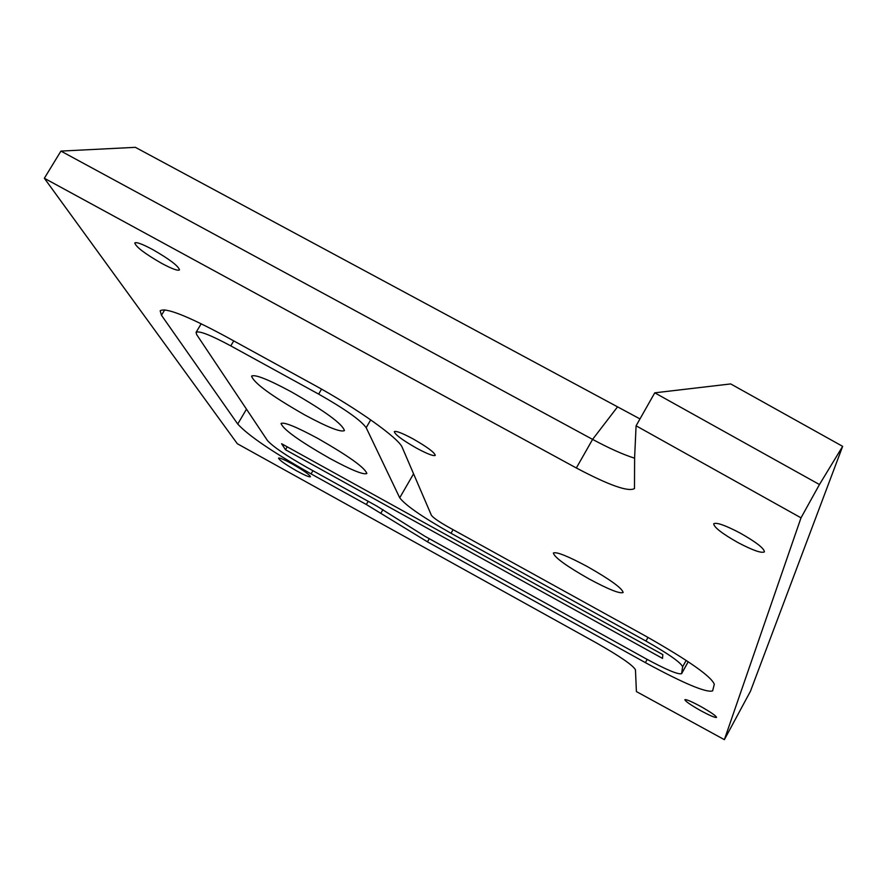 <?xml version="1.0" encoding="UTF-8"?>
<svg xmlns="http://www.w3.org/2000/svg" width="887" height="887" viewBox="0 0 887 887"><rect width="100%" height="100%" fill="white"/><g stroke="black" fill="none" stroke-linecap="round" stroke-linejoin="round"><path stroke-width="1.33" d="M304.463 414.772C271.433 395.868 253.804 382.984 251.575 376.132C254.813 374.103 268.04 379.337 291.258 391.799C324.808 411.047 342.526 423.975 344.422 430.583C340.896 432.523 327.58 427.246 304.463 414.772M700.264 710.409C690.474 704.832 685.329 701.262 684.853 699.699C686.261 699.244 691.672 701.573 701.096 706.684C710.942 712.283 716.086 715.864 716.541 717.417C715.088 717.849 709.667 715.51 700.264 710.409M737.951 542.567C722.073 533.575 713.991 527.31 713.713 523.773C716.374 522.144 725.167 525.226 740.091 533.032C756.09 542.101 764.195 548.377 764.406 551.858C761.623 553.466 752.808 550.361 737.951 542.567M416.657 448.212C402.476 440.118 395.025 434.597 394.294 431.647C395.924 430.661 402.11 433.044 412.843 438.777C427.124 446.937 434.597 452.47 435.262 455.375C433.577 456.339 427.368 453.956 416.657 448.212M161.611 263.328C144.825 253.671 135.888 246.885 134.791 242.96C136.332 241.818 142.275 244.003 152.608 249.513C169.528 259.248 178.487 266.045 179.496 269.903C177.899 271.034 171.934 268.839 161.611 263.328M296.768 470.953C285.448 464.466 279.372 460.198 278.529 458.135C279.593 457.614 284.15 459.544 292.189 463.923C303.565 470.443 309.652 474.722 310.461 476.751C309.363 477.261 304.795 475.321 296.768 470.953M587.46 566.638C567.724 556.06 556.36 551.526 553.355 553.033C554.408 557.358 566.239 565.961 588.879 578.834C608.515 589.4 619.935 593.957 623.14 592.516C622.231 588.292 610.345 579.666 587.46 566.638M318.2 438.633C296.391 426.869 284.006 421.813 281.046 423.487C283.153 429.386 299.285 440.972 329.454 458.224C351.163 469.999 363.626 475.088 366.841 473.503C365.012 467.804 348.802 456.173 318.2 438.633M724.369 739.669L750.424 691.317L842.65 446.349L730.7 383.927L654.761 392.83L636.09 425.793L801.005 517.831L724.369 739.669L636.4 691.572L635.458 669.807C633.13 665.372 620.135 656.424 596.463 642.953L237.306 443.711L44.35 178.265L576.339 467.981C609.07 485.289 628.451 492.141 634.482 488.549L634.615 457.548L636.09 425.793M634.615 458.213C622.94 454.477 608.937 448.201 592.594 439.387L60.937 151.089L44.35 178.265M654.761 392.83L819.455 484.535L801.005 517.831M60.937 151.089L135.378 147.331L639.982 418.919M382.951 509.615L380.789 513.34L427.479 541.846L645.392 662.633C683.899 683.522 706.307 692.947 712.616 690.884L714.301 684.309C711.507 676.615 688.767 660.638 646.08 636.345L448.545 527.177C438.899 521.711 433.189 517.753 431.404 515.303L402.277 447.525C399.327 438.577 356.707 408.164 313.676 384.736L224.466 335.818C186.725 315.606 165.281 307.257 160.159 310.794L161.478 315.262L237.727 424.03C248.105 435.439 272.542 452.06 311.06 473.891L366.331 504.515L368.183 501.31M380.789 513.34L366.331 504.515M819.455 484.535L842.65 446.349M394.438 517.143L424.884 536.258L645.492 658.487C666.281 669.74 678.322 674.796 681.615 673.654L682.624 666.78C680.817 662.5 668.598 653.93 645.947 641.057L451.006 533.264C422.511 517.121 405.414 505.291 399.715 497.795L366.176 427.689C360.71 420.172 344.866 408.985 318.644 394.105L230.786 345.886C210.485 334.998 198.91 330.485 196.071 332.359L196.659 334.587L267.397 440.462C272.764 446.505 285.958 455.497 307.013 467.438L376.908 506.144L394.438 517.143M281.6 443.722L285.492 449.742L662.522 658.398L662.811 654.606L281.6 443.722M287.2 446.826L285.492 449.742M617.23 407.277L592.594 439.387L576.339 467.981M429.286 538.697L427.479 541.846M312.923 470.709L311.06 473.891M246.497 409.173L237.727 424.03M164.716 309.84L161.478 315.262M647.188 659.418L645.392 662.633M233.736 340.907L230.786 345.886M321.56 389.127L318.644 394.105M370.722 419.884L366.176 427.689M413.575 473.813L399.715 497.795M453.069 529.683L451.006 533.264M647.998 637.409L645.947 641.057M686.172 660.394L682.624 666.78M688.201 661.746L681.682 673.466M201.205 323.744L196.071 332.359M688.234 661.757L681.615 673.654"/></g></svg>
